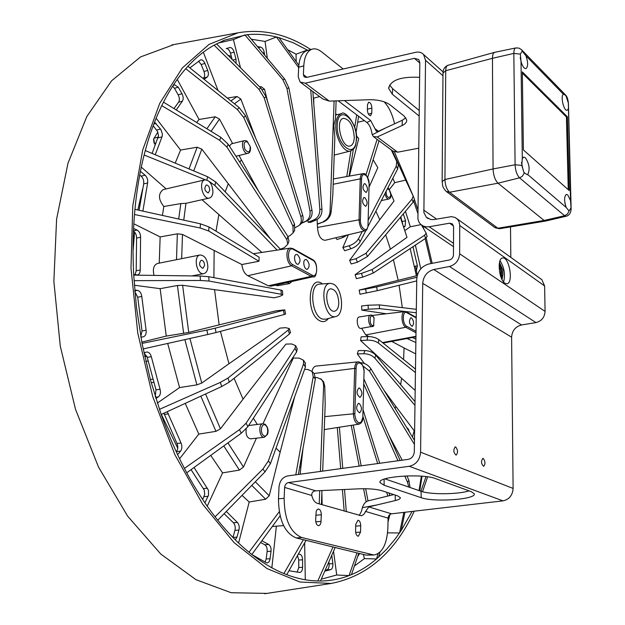 <?xml version="1.0" encoding="UTF-8"?>
<svg xmlns="http://www.w3.org/2000/svg" width="625" height="625" viewBox="0 0 625 625"><rect width="100%" height="100%" fill="white"/><g stroke="black" fill="none" stroke-linecap="round" stroke-linejoin="round"><path stroke-width="0.94" d="M142.562 189.172L137.82 210M134.578 232.078L133.062 251.062M144.688 356.328L146.852 356.086M155.32 144.648L154.523 143.461L153.711 138.859L157.836 132.094M153.555 139.633L154.109 143.008L155.273 144.766M161.32 414.43L177.773 448.219M236.047 63.328L236.016 59.203L234.117 52.109C233.109 49.023 231.703 47.492 229.906 47.523L226.242 48.586C228.039 48.547 229.445 50.078 230.461 53.164L232.141 59.422M198.555 61.164L201.172 64.5L203.984 71.5C205.031 74.57 204.844 76.781 203.43 78.117L202.984 78.43M172.648 86.203L174.461 88.289L178.172 94.812C179.617 97.742 179.75 100.203 178.57 102.211L173.984 108.57M153.18 125.742L157.602 131.57L158.531 135.781L152.102 153.422M139.727 174.992L141.133 176.156C143.242 178.234 144.078 180.82 143.656 183.922L139.117 210.281M133.461 231.133C135.531 232.648 136.578 234.977 136.586 238.109L136.188 270.781L135.094 274.711M134.867 291.664L137.727 297.219L142.031 330.961L140.781 336.578M143.992 352.836L147.234 357.336L155.984 389.852L155.25 396.539M163.914 413.227L176.992 443.508C178.227 446.586 178.055 449.289 176.492 451.602L176.305 451.836M191.062 469.656L204.227 490.086L204.703 494.438L202.656 499.5M224.117 513.695L233.383 522.742C235.094 524.664 235.617 527.203 234.945 530.352L232.945 537.469M260.578 542.531L264.797 544.758C266.586 545.977 267.359 548.219 267.133 551.484L266.188 558.977L265.031 562.102M297.484 555.562L298.742 560.023L298.758 567.516L297.148 572.188M328.852 561.883L329.086 563.859C329.297 567.047 328.586 569.047 326.961 569.859L325.125 570.367M400.797 216.867L402.711 223.961M417.086 274.195L415.469 266.156M227.898 55.195L231.352 56.5M174.094 44.516L140.539 56.922L111.609 80.781L86.828 116.516L67.969 163.281L56.594 219.18L53.867 281.336L60.266 346.055L75.5 409.289L98.523 467.086L127.641 516.141L160.836 554.094L195.984 579.695L231.156 592.719L266.914 593.406M394.43 151.984L413.023 195.648M414.445 199.609L417.742 209.281M422.891 225.938L423.758 228.953M426.195 237.898L432.18 263.344M427.609 476.836L422.547 491.727M414.289 511.172C394.898 552.336 367.203 576.422 331.195 583.438L299.961 582.023L267.047 568.586L233.992 542.547L202.602 504.141L174.867 454.664L152.711 396.484L137.742 332.953L130.984 268.031L132.781 205.805L142.703 149.961L159.719 103.367L182.375 67.906L209.039 44.391L238.078 32.789C262.867 28.562 287.094 34.141 310.742 49.539M161.766 105.648C155.266 118.992 149.766 133.961 145.273 150.562L144.109 155C139.836 171.891 136.781 190.016 134.938 209.359L134.484 214.508L200.164 227.992L200.461 223.836L208.984 226.945L208.711 231.016L258.953 261.266L241.867 264.523C242.539 270.016 244.516 273.742 247.805 275.711L268.328 285.797L311.258 276.352L291.656 265.797C286.195 263.312 285.125 248.43 290.367 248.102L253.352 253.727M187.906 66.289L185.734 68.711C177.586 78.016 170.18 89.164 163.508 102.148L161.766 105.641L219.586 140.266L220.883 137.359L228.195 144.25L226.938 147.117L286.82 239.633L287.953 236.594L288.953 241.109L288.641 241.93M298.82 65.281L279 37.656L276.438 36.984C266.789 34.57 257.133 33.781 247.461 34.625L224.633 40.125L214.086 45.172C204.898 50.32 196.172 57.359 187.914 66.289L239.078 107.508L245.414 115.555L243.797 117.609L293.008 226.398L294.523 224.07L294.648 230.484L294.102 231.328M307.812 50.352L293.297 42.789L279.008 37.664M405.68 180.086L392.25 150.617M417.688 213.008L413.766 201.359M431.047 263.57L425.172 238.617M420.937 491.234L426.016 476.625M134.484 214.516C132.898 234.055 132.641 254.258 133.719 275.117L136.492 307.539L142.039 343.406L150.375 379.664L161.18 414.492C167.992 433.742 175.742 451.711 184.422 468.406L186.734 472.789C195.562 489.172 205.008 503.852 215.062 516.828L217.734 520.227C227.867 532.828 238.289 543.492 248.992 552.219L251.828 554.492C262.547 562.828 273.242 569.18 283.906 573.555L286.727 574.672C296.766 578.438 306.547 580.523 316.094 580.93L320.453 581.016C330.453 580.891 339.984 579.086 349.047 575.594L351.438 574.641C360.398 570.852 368.766 565.625 376.539 558.969L386.539 549.344L395.391 538.727L401.203 530.484L412.117 511.43M280.734 249.562L215.695 181.961L214.891 185.516L277.102 250.117M214.891 185.516L209.258 181.484M144.109 155L205.375 179.781M141.297 167.141L166.148 188.898M201.992 199.719L261.867 252.43M145.273 150.555L207.625 176.734L215.695 181.961M280.383 249.195L284.43 247.617L287.805 244.188L286.82 239.633M226.938 147.117L219.586 140.266M156.125 118.242L180.562 150.055L197.172 147.219L189.008 168.914M193.727 170.898L201.82 149.133L197.172 147.219M201.82 149.133L270.508 238.937M287.953 236.594L228.195 144.25M163.508 102.148L220.883 137.359M287.906 236.531L289.945 235.68L293.102 232.875L293.008 226.398M243.797 117.609L237.422 109.586L239.078 107.508M185.742 68.711L237.422 109.586M177.258 79.422L199.055 119.477L215.25 116.773L206.875 128.758M211.07 131.328L219.516 119.102L215.25 116.773M219.516 119.102L232.602 143.531M246.742 140.852L250.156 146.359C250.258 152.406 248.547 153.477 245.023 149.562C243.187 143.383 244.156 140.906 247.922 142.133M250.367 148.008L250.156 146.359M239 155.477L258.625 191.273M294.523 224.07L245.414 115.555M295.336 227.586L299.086 225.469C301.25 223.195 301.844 220.281 300.859 216.734L302.672 215.195C303.648 218.734 303.086 221.625 300.969 223.867L300.312 224.43M302.672 215.195L266.078 96.75L264.227 97.953L300.859 216.734M264.227 97.953L258.953 89.289L260.844 88.086L266.078 96.75M214.086 45.172L258.953 89.289M203.344 52.211L218.047 90.562M227.383 98.086L237.047 96.508L230.914 100.93M234.445 103.773L240.875 99.07L237.047 96.508M240.875 99.07L255.852 138.625M216.531 43.844L260.844 88.086M311.977 210.266C312.633 215.281 311.062 218.781 307.273 220.781L305.141 221.547C309 219.523 310.609 215.992 309.961 210.961L311.977 210.266L288.898 88L286.914 88.359L282.781 79.555L244.891 34.898L233.406 39.586L240.523 67.797M217.969 43.109L233.406 39.586M286.914 88.359L309.961 210.961M259.625 86.867L261.156 86.625L259.688 86.93M262.32 89.727L264.531 89.25L261.156 86.625M264.531 89.25L267.812 102.352M305.141 221.547L301.688 223.039M247.461 34.625L284.805 79.211L288.898 88M301.5 223.273L307.273 220.781M298.664 67.609L276.445 36.984L265.07 41.445L267.336 58.359M251.305 39.211L265.07 41.445M314.047 219.797C318.016 217.781 319.945 214.258 319.844 209.219L321.969 209.352C322.078 214.383 320.188 217.898 316.297 219.914L314.047 219.797L308.156 222.273L307.891 220.477M310.727 89.945L319.844 209.219M289.18 89.242L289.305 90.156M321.969 209.352L312.836 91.516M308.156 222.273L310.523 222.383L316.297 219.914M307.555 50.422L307.312 50.047L296.055 54.195L296.188 61.602M287.617 49.664L296.055 54.195M323.281 221.586C327.352 219.648 329.609 216.258 330.062 211.414L331.164 211.898C330.422 216.609 327.961 219.906 323.766 221.797L317.281 223.977L317.141 219.492M334.094 100.945L330.062 211.414M313.695 98.219L313.82 104.234M336.109 100.875L335.484 118.773L333.859 125.391L334.828 137.438L332.797 195.195L331.164 211.898M336.75 114.727L335.664 113.672M356.719 114.844L354.703 127.32M349.07 176.148L353.367 149.195M356 132.664L358.617 116.273M350.906 150.867L346.758 176.555M317.281 223.977L317.523 227.445C318.133 235.469 320.633 239.75 325.023 240.313L365.07 230.781C361.531 230.297 359.523 226.648 359.039 219.828L360.242 178.859L333.188 184.258M241.367 159.891L239.781 162.156M228.148 184.047L225.188 191.82M218.836 214.789L216.016 231.188M291.875 281.492L289.516 283.586L277.469 285.742L275.461 285.156M292.867 248.586L293.297 249.398C287.461 245.742 286.695 261.766 292.594 264.578L312.18 275.172L311.258 276.352L313.305 276.711L270.914 286.172L268.328 285.797M181.672 258.656L182.469 234.438L241.867 264.523M214.164 250.672L213.891 277.664M214.562 289.766L219.156 324.867L188.727 332.438L182.617 285.281L274.102 297.789L279.594 296.484L282.766 294.898L281.297 294.281L280.984 290.07L282.469 290.852M285.57 314.031L284.25 314.5L283.438 310.305L284.766 309.852L275.844 310.859L219.156 324.867M220.438 331.367L228.977 363.742L201.758 383.062L189.922 338.484M290.453 332.273L289.469 334L288.203 330.039L289.266 328.555L285.617 327.68L279.961 328.125L228.977 363.742M234.086 378.289L243.062 399.148L220.461 428.812L205.555 393.992M297.109 348.766L296.664 351.797L295.016 348.266L295.672 345.688L291.664 343.953L285.906 344.102L243.062 399.148M253.391 418.219L257.305 424.43M305.055 362.594L305.445 366.992L303.508 364.07L303.508 360.266L299.227 358.117L293.352 358.016L262.969 423.75M276.047 448.133L280.141 452.187L269.219 495.766L255.32 481.766M294.734 396.562L280.141 452.187M299.734 466.844L300.852 467.461L300.156 474.211M303.055 448.148L300.852 467.461M311.992 371.305C312.766 368.117 314.141 366.367 316.109 366.062L358.109 361.859C356.062 362.305 354.922 364.484 354.68 368.383L314.102 373.492M395.133 408.578L395.789 406.344L414.203 430.766L412.445 436.984M364.805 350.57C369.359 350.75 373.008 352.289 375.758 355.195L374.875 358.195C372.109 355.312 368.438 353.828 363.852 353.742L364.805 350.57L358.336 350.602L357.32 353.914L364.367 363.516M383.898 390.141L395.789 406.344M400.648 384.664L401.633 378.312L415.18 390.43M367.641 336.57C372.219 336.547 375.961 337.57 378.867 339.656L378.375 343.039C375.461 340.977 371.703 340.016 367.109 340.156L367.641 336.57L361.156 336.828L360.586 340.578L401.633 378.312M403.562 359.516L404.078 347.938L391.711 341.414M416.016 331.305L406.609 326.219L405.773 327.273L365.727 334.922L368.898 336.57M365.727 334.922L361.68 328.297M373.266 326.188L360.977 328.406C357.414 329.266 355.555 317.281 359.227 316.977L370.594 315.156C371.531 314.641 372.695 315.531 374.086 317.836L373.625 326.023M368.031 305.227L379.273 304.883L379.594 308.633L368.367 309.195L368.031 305.227L361.555 306L361.898 310.156L386.375 313.773M402.328 307.641L399.094 285.266M366.359 293.008L365.602 289.062L376.609 286.953L377.32 290.68L359.945 294.242L359.156 290.117L398.164 280.32L393.414 259.695M362.68 277.156L361.531 273.375L372.148 269.531L373.219 273.094L362.68 277.156L356.336 278.656L355.133 274.703L390.414 249.148L385.672 234.852M357.461 262.219L355.969 258.758L366.047 253.258L367.445 256.531L357.461 262.219L351.203 263.969L349.625 260.352L379.742 219.734L375.883 211.148M350.891 248.773L349.094 245.766C353.445 244.297 356.586 241.961 358.5 238.75L360.18 241.602C358.281 244.828 355.18 247.219 350.891 248.773L344.719 250.758L342.828 247.609L348.391 234.75M347.305 235.008L343.188 237.367L337.109 239.539L335.633 237.789M356.383 135.711L358.695 138.656L349.398 176.086M350.805 170.125L350.156 169.312M333.312 284.07C342.68 288.383 344.789 315.016 335.828 316.516C324.609 320.234 318.406 283.523 330.219 283.344L333.312 284.07M359.164 403.461L358.461 403.352C355.734 406.891 356.109 410.047 359.586 412.828C362.195 410.125 362.055 407 359.164 403.461M359.594 388.109L358.859 387.992C356.18 391.531 356.57 394.672 360.047 397.414C362.609 394.742 362.461 391.641 359.594 388.109M337.289 427.555L340.68 468.641M342.406 489.586L344.18 511.117M346.312 511.734L344.492 489.492M342.758 468.352L339.398 427.227M320.453 581.016L335.164 547.508M333.531 551.227L336.727 575.008L321.266 579.172M357.008 552.875L349.047 575.602L336.727 575.008M351.203 425.375L359.172 466.102M363.594 488.719L366.148 501.789M368.016 500.883L365.648 488.734M361.188 465.82L353.25 425.055M351.445 574.641L358.773 553.305M363.367 554.438L364.414 558.602L354.398 566.023M376.539 558.969L364.414 558.602M376.547 558.977L377.977 553.719M363 416.609L377.68 463.555M386.656 492.258L387.844 496.039M389.773 495.57L388.984 493.023M379.719 463.273L363.172 410.148M378.594 557.18L379.914 552.227M388.008 521.938L390.016 514.398M403.852 512.383L399.547 532.961L387.633 532.867M408.758 487.055L407.547 482.289L408.906 480.344L406.93 475.891M363.875 384.281L397.953 460.766M404.734 475.984L407.547 482.289M364.008 379.172L364 379.617M400.094 460.477L364.141 379.453M408.906 480.344L410.023 487.484M401.203 530.484L404.945 512.258M389.023 435.531L402.227 460.18M360.68 362.695C365.047 363.18 368.422 365.172 370.805 368.656L369.547 371.148L363.062 366.078M419.055 490.586L421.352 476.172M369.547 371.148L414.422 444.414M414.477 440.312L370.805 368.656M419.773 490.828L422.047 476.227M357.32 353.914L363.852 353.742M374.875 358.195L414.969 405.375M415.023 401.68L375.758 355.195M360.586 340.578L367.109 340.156M378.375 343.039L415.438 372.578M415.484 369.102L378.867 339.656M415.695 353.891L404.078 347.938M407 338.523L415.859 342.531M415.906 339.125L412.383 337.508M411.555 317.914L410.812 317.758C408.656 321.031 409.102 323.898 412.148 326.367C414.211 324.016 414.008 321.203 411.555 317.914M361.898 310.156L368.367 309.195M379.594 308.633L416.281 312.75M416.328 309.32L379.273 304.883M377.32 290.68L416.734 280.891M416.891 277.281L376.609 286.953M417.703 274.039L416.141 274.422M410.156 248.586L416.406 275.781L398.164 280.32M365.602 289.062L359.156 290.117M427.086 236.367L425.523 238.383L424.609 235.227L372.148 269.531M373.219 273.094L425.523 238.383M424.609 235.227L426.164 233.18L421.539 225.07M421.016 224.641L410.32 226.766L404.875 230.555M400.391 217.352L406.984 237.383L390.414 249.148M361.531 273.375L355.133 274.703M413.156 195.953L414.406 199.102L413.18 202.141L411.984 199.195L366.047 253.258M367.445 256.531L413.18 202.141M411.984 199.195L413.211 196.125L405.688 180.086L394.727 182.664L389.289 189.648M390.742 193.359L394.031 200.977L379.742 219.734M355.969 258.758L349.625 260.352M388.062 187.531L388.758 189.016M391.594 150.141L398.305 164.383L397.68 168.875L396.234 166.227L368.297 219.922M360.18 241.602L365.953 230.406M368.055 226.336L397.68 168.875M362.305 231.438L358.5 238.75M396.234 166.227L396.758 161.508L398.219 164.188M391.266 149.891L396.758 161.508M373.148 159.75L377.812 167.68L369.188 186.906M349.094 245.766L342.828 247.609M367.688 177.344L379.031 140.789M377.109 139.359L365.969 174.906M392.859 178.227L394.727 182.664M405.445 211.336L410.32 226.766M403.805 227.25L405.109 226.25L405.57 220.828L403.312 213.883M415.375 245.117L420.789 268.82M415.438 270.93L416.352 270.656L417.391 265.812L412.953 246.727M357.789 556.156L359.688 553.531M324.781 571.156L330.734 569.656C332.359 568.844 333.062 566.836 332.852 563.641L331.758 555.258M312.25 580.672L317.789 580.992L333.008 546.977M321.875 492.398L322.133 504.727M304.648 542.844L305.297 579.773M286.734 574.672L306.047 540.359M321.422 504.523L321.945 490.539M322.68 471.117L325.195 404.406L324.773 386.336L323.633 385.633L323.148 382.211L321.508 379.516L317.258 377.602L315.484 377.484M283.906 573.555L303.344 539.695M276.383 526.148L271.859 567.781M323.633 385.633L320.43 471.422M319.711 490.641L319.211 503.883M320.625 378.766L323.57 381.734L324.773 386.336M288.945 570.734L299.867 572.477C301.555 572.109 302.461 570.383 302.602 567.297L302.586 559.797C302.406 556.594 301.445 554.727 299.688 554.203L298.352 554.031M313.656 373.039L314.312 373.719L315.344 378.891L313.211 376.703L312.148 371.492L307.906 369.492L304.602 369.336M298.383 474.453L315.344 378.891M251.828 554.492L280.094 515.844M313.211 376.703L295.805 474.805M248.992 552.227L279.25 511.719M242.031 495.367L249.203 502.008L265.656 499.234L269.219 495.766M249.203 502.008L238.578 543.031M303.508 364.07L268.391 460.875L270.414 463.664L305.445 366.992M270.414 463.664L265.008 471.852L262.93 469.023L268.391 460.875M217.734 520.227L265.008 471.852M215.062 516.836L262.93 469.023M256.422 438.172L243.477 467.016L227.945 442.891M210.719 455.391L222.578 472.875L239.422 470.102L243.477 467.016M222.578 472.875L207.219 506.195M295.016 348.266L246.117 423.18L247.867 426.688L296.664 351.797M247.867 426.688L241.266 433.227L239.477 429.648L246.117 423.18M186.734 472.789L241.266 433.227M184.422 468.406L239.477 429.648M185.227 403.383L198.812 434.094L215.961 431.344L220.461 428.812M198.812 434.094L179.586 458.773M288.203 330.039L227.953 378.07L229.305 382.117L289.469 334M229.305 382.117L221.703 386.531L220.328 382.398L227.953 378.07M161.18 414.492L221.703 386.531M159.406 409.367L220.328 382.398M167.695 343.445L179.562 387.586L196.898 384.867L201.758 383.062M179.562 387.586L157.32 403.086M283.438 310.305L215.203 328.195L216.047 332.531L284.25 314.5M216.047 332.531L207.758 334.508L206.891 330.078L215.203 328.195M143.133 348.93L207.758 334.508M142.039 343.406L206.891 330.078M134.352 285.219L160.141 288.672L166.234 336.094L188.727 332.438M166.234 336.094L141.797 342.125M280.984 290.07L208.75 276.711L209.039 281.055L281.297 294.281M209.039 281.055L200.43 280.477L200.141 276.047L208.75 276.711M134.039 280.648L200.43 280.477M160.141 288.672L177.438 285.508L182.617 285.281M133.719 275.117L200.141 276.047M182.469 234.438L177.336 233.836L160.148 236.922L159.234 263.133M133.836 223.789L160.148 236.922M208.711 231.016L200.164 227.992M134.938 209.359L200.461 223.836M258.953 261.266L259.172 257.234L208.984 226.945M205.008 179.844C209.852 180.312 212.5 184.43 212.938 192.188C212.633 195.492 211.453 197.445 209.406 198.055C202.711 200.055 198.086 180.969 205.008 179.844L163.07 189.617C158.055 193.836 158.305 199.461 163.82 206.492L162.422 215.43M142.883 211.117L147.609 182.984C148.039 179.875 147.195 177.281 145.094 175.203L140.43 171.336M183.75 220.148L185.953 203.32L209.406 198.055M178.688 219.023L180.844 203.586L185.953 203.32M163.82 206.492L180.844 203.586M209.75 190.367C209.555 186.969 208.398 185.172 206.281 184.961C203.938 188.305 204.578 190.961 208.203 192.93L209.75 190.367M297.5 254.703L296.344 254.477C292.93 254.883 294.891 265.125 298.219 264.25C300.812 261.617 300.578 258.43 297.5 254.703M306.664 259.781L305.547 259.562C302.195 259.945 304.109 270.094 307.367 269.242C309.922 266.633 309.688 263.477 306.664 259.781M200.102 254.977C204.922 255.453 207.508 259.516 207.867 267.164C207.508 270.844 206.172 272.992 203.867 273.617C196.797 275.469 192.852 255.93 200.102 254.977L157.469 263.484C153.672 265.094 152.531 269.062 154.031 275.398M133.688 274.453L137.492 274.969C139.273 274.438 140.18 272.773 140.219 269.984L140.594 237.258C140.547 233.828 139.375 231.43 137.078 230.047L133.578 228.453M176.5 259.688L177.336 233.836M204.594 265.547C204.438 262.203 203.305 260.422 201.203 260.211C198.609 263.547 199.164 266.266 202.844 268.367L204.594 265.547M183.633 333.422L177.438 285.508M140.906 337.258L143.352 336.773C145.555 335.984 146.469 333.812 146.102 330.273L141.781 296.461C141.242 292.938 139.797 290.898 137.43 290.352L134.734 290.109M196.898 384.867L184.859 339.617M155.852 398.484L158.414 396.852C160.344 395.227 160.891 392.703 160.055 389.273L151.305 356.695C150.398 353.531 148.867 351.977 146.711 352.039L143.945 352.852M215.961 431.344L200.844 396.172M177.625 454.68L180.562 451.148C182.125 448.828 182.289 446.125 181.055 443.039L167.234 411.695M246.211 428.844C245.547 434.641 247.008 437.969 250.578 438.836L264.344 437.266C259.414 438.172 257.906 424.008 262.898 423.758L248.625 425.539M239.422 470.102L223.766 445.922M204.883 502.812L208.492 495.258L208.453 490.289L194.062 467.477M265.656 499.234L251.789 485.383M235.281 539.828L236.953 537.141L238.937 530.055C239.602 526.898 239.078 524.359 237.367 522.438L226.312 511.445M252.031 554.648L266.289 562.711L267.539 562.875L268.867 561.992L269.82 560.156L271.055 551.234C271.281 547.969 270.5 545.719 268.719 544.492L261.875 540.758M180.562 150.055L175.195 163.117M155.242 154.742L162.164 136.406L162.414 134.18L160.891 129.508L154.562 122.125M235.93 156.211L247.875 153.344C243.445 154.75 240.039 141.367 244.625 140.57L231.438 143.82L229.438 146.18M199.055 119.477L196.695 122.508M176.219 109.945L182.391 101.172C183.57 99.164 183.43 96.695 181.992 93.758L178.281 87.227L174.344 84.633L172.773 86.008M204.07 79.305L207.172 77.07C208.586 75.734 208.766 73.523 207.719 70.445L204.906 63.43C203.719 60.805 202.312 59.602 200.68 59.836L189.875 67.867M264.648 55.148L264.266 52.562C263.641 49.523 262.445 47.695 260.672 47.094L257.5 46.609M317.617 224.117L323.766 221.797M354.281 137.539C353.375 125.703 349.766 119.289 343.461 118.305C334.695 119.703 341.688 148.742 350.102 145.992C352.633 145.195 354.031 142.375 354.281 137.539M335.656 113.781L336.727 114.727M338.812 303.164C338.305 294.289 335.625 289.5 330.797 288.789C323.258 289.5 327.227 312.992 334.586 311.188C337.117 310.508 338.523 307.836 338.812 303.164M365.305 183.922L364.234 183.648C362.125 187.172 362.758 190.117 366.125 192.469C368.133 190.195 367.859 187.352 365.305 183.922M364.914 197.75L363.867 197.492C361.719 201.016 362.336 203.969 365.711 206.344C367.758 204.047 367.492 201.188 364.914 197.75M446.75 191.812L494.531 227.336L497.844 228.242L449.57 192.25C446.742 189.57 445.195 185.328 444.945 179.508L442.141 181.555C442.891 185.25 441.523 186.125 446.125 191.344L449.57 192.25L498.023 183.203L544.094 220.453L545.828 221.008L566.125 216.25L564.586 215.727L544.094 220.453L498.023 183.203C495.055 180.18 493.398 175.43 493.062 168.945C493.398 175.43 495.055 180.18 498.023 183.203L519.555 177.836L564.586 215.727L567.508 214.016L569.055 210.992L566.203 207.461C564.039 200.719 564.102 196.367 566.383 194.398L567.742 194.906L570.547 200.617L571.039 207.836L569.055 210.992M545.758 221.023L544.094 220.453L497.844 228.242L499.453 228.742L545.742 221.023M520.344 54.102L521.961 51.5L522.633 51.562L525.984 55.836C528.18 62.508 528.164 66.781 525.945 68.656C524.07 68.664 522.43 66.258 521.016 61.438L520.344 54.102L513.836 53.406C513.852 50.172 514.516 48.352 515.82 47.938L494.742 52.305C493.258 52.766 492.492 54.766 492.453 58.305C492.492 54.844 493.227 52.844 494.656 52.328L494.766 52.297M442.141 181.25L442.992 73.102L445.719 70.711L492.453 58.305L493.062 168.945L492.453 58.305L513.836 53.406L515.094 164.773C515.43 170.703 516.914 175.055 519.555 177.836L522.258 176.359L524.18 173.242L521.805 165.398L522.297 158.531L523.688 157.102L525.359 157.719C529.375 163.914 530.156 169.516 527.711 174.516L527.18 174.734L524.297 172.75M569.25 190.562L523.391 149.922L522.336 71.875L567.375 116.797L569.25 190.562M567.375 116.797L566.43 117.008L568.25 189.68M522.352 73.133L566.43 117.008M564.758 201.867L565.266 204.602M520.188 57.672L521.586 63.328M521.469 162.453L523.117 170.164M568.195 109.109L567.125 110.273C563.852 111.477 560.18 95.602 563.43 94.25L565.047 94.891L566.164 96.273L568.344 103.062L570.547 200.617M501.828 279.203L502.914 274.625L502.867 269.859L499.492 262.555M502.016 279.57L502.914 274.625M483.227 458.437C485.383 461.406 485.516 464.039 483.641 466.344C481.156 463.891 480.883 461.234 482.828 458.375L483.227 458.437M455.695 446.969C457.984 450.047 458.125 452.773 456.102 455.148C453.43 452.633 453.148 449.883 455.242 446.898L455.695 446.969M453.531 225.961L449.617 223.195L452.453 223.938L453.594 226.703L453.461 254.906C453.211 257.547 451.852 259.242 449.398 259.969L428.773 264.008C421.562 266.172 417.555 271.18 416.758 279.047L414.313 451.688C413.906 455.898 411.859 458.461 408.172 459.367L287.656 475.93C282.648 477.172 279.773 480.813 279.031 486.844L278.469 498.812C278.758 519.953 284.664 533 296.18 537.938L366.117 555.109L373.961 555.023L301.805 537.547C290.328 532.594 284.43 519.516 284.125 498.328L284.617 487.43C284.945 484.734 286.234 483.109 288.461 482.562L315.727 490.828L358.703 488.836C368.672 488.484 376.422 489.109 381.953 490.719L397.461 495.797L400.281 497.578C400.547 498.688 398.883 499.68 395.281 500.562L368.742 506.898L363.734 514.438L361.453 515.805L317.336 503.344C314.742 502.406 312.891 499.789 311.781 495.484C311.594 492.742 312.906 491.188 315.727 490.828M393.781 494.594L368.078 500.867C365.477 501.672 363.578 503.945 362.398 507.672L361.477 511.219L359.281 515.5M469.086 490.867C458.211 494.477 430.305 494.719 421.086 491.281L384.922 478.883M373.93 136.984L392.734 150.984L397.625 152.195L418.609 148.219M510.508 226.898L510.812 257.375M373.961 555.023C382.336 553.172 386.977 544.125 387.883 527.883L388.086 518.125C388.328 515.719 389.477 514.281 391.547 513.82L503 500.859C509.211 499.484 512.578 495.344 513.109 488.438L511.602 337.18C512.125 330.664 515.438 326.594 521.539 324.969L535.953 322.594C541.586 321.086 544.633 317.352 545.078 311.398L544.609 285.938L541.891 279.695L540.539 278.719M355.586 530.742L355.758 524.375L357.914 520.273C359.648 520.578 360.578 522.406 360.711 525.758L360.547 532.086L358.367 536.234C356.641 535.922 355.711 534.094 355.586 530.742M315.656 519.93L316.18 511.438L317.039 509.727L318.273 509.031C320.18 509.344 321.195 511.266 321.32 514.789L320.914 522.82L319.938 525L318.688 525.695C316.789 525.375 315.773 523.453 315.656 519.93M303.789 65.844L298.688 67.234C299.328 57.805 302.172 52.227 307.211 50.523L312.258 49.117C307.242 50.813 304.422 56.391 303.789 65.844L303.391 74.633L304.211 76.906L306.531 77.422L415.625 52.328C418.898 51.648 421.539 52.359 423.547 54.469L425.531 60.266L423.883 212.586L426.344 217.234L430.75 219.523L433.672 219.609L451.469 216.633L455.172 217.484L457.656 219.438L459.016 221.695L459.719 224.953L459.641 253.797C459.016 260.43 455.625 264.664 449.469 266.492L433.781 269.523C427.133 271.492 423.438 276.102 422.719 283.352L420.586 452.195C419.836 459.953 416.07 464.656 409.281 466.305L288.461 482.562M380.141 482.672C376.312 476.578 422.461 473.156 435.695 478.664L471.148 491.625L474.148 493.672C477.383 499.328 434.039 502.523 421.203 497.68L384.148 485.273L380.141 482.672L380.133 481.875M298.688 67.234L298.234 76.891L300.109 82.047L305.273 83.18L329.273 101.109L322.953 99.047L300.852 82.602M449.617 223.195L429.188 226.75L426.023 226.844L423.125 226.023L420.664 224.32L419.094 222.297L417.914 219.188L419.82 62.687L418.711 59.492L414.43 58.344L305.273 83.18M500.016 260.75C504.242 267.328 505.438 274.414 503.609 282.016M504.906 283.219L506.93 283.766C513.758 283.234 509.195 256.266 502.57 258.008C496.914 258.266 498.891 279.797 504.906 283.219M344.477 100.586L370.695 120.539L376.305 131.211L378.109 131.43L385.625 127.953L372.273 134.758L371.602 131.797C370.789 127.578 369.219 124.484 366.891 122.523L338.133 100.805M405.82 117.781L402.344 120.219L385.625 127.953M419.141 110.438L392.617 88.695L389.586 85.008M384.141 101.812C388.961 107.023 392.438 114.359 394.562 123.82M312.258 49.117C315.203 48.352 318.328 49.266 321.625 51.859L343.156 68.992M371.891 108.094L371.758 113.219L370.57 115.711C368.719 115.398 367.648 113.437 367.359 109.828L367.5 104.68L368.672 102.211C370.523 102.531 371.602 104.492 371.891 108.094L367.375 109.211M402.344 120.219L402.109 125.547L377.234 136.953L373.367 136.57L372.273 134.758M402.109 125.547C405.32 124.031 406.859 122.188 406.719 120L404.18 116.102L390.164 104.93C385.195 101.375 378.203 99.641 369.188 99.727L329.273 101.109M419.062 115.969L392.312 94.227L388.719 88.523C390.367 80.188 400.656 76.453 419.609 77.305M499.328 263.484C501.633 267.781 502.328 272.711 501.414 278.289M499.156 265.109L500.766 270.5L500.766 276.633M155.93 143.117L154.523 143.461L154.109 143.008M144.766 356.68L146.93 356.289M145.812 361.352L148.086 361.008M150.328 379.484L152.797 379.141M153.969 138.258L158.375 137.039M206.891 179.945L207.625 176.734M282.781 79.555L284.805 79.211M328.359 318.523C326.297 321.297 323.805 322.211 320.883 321.25L320.055 320.891C305.234 314.367 308.203 272.766 322.5 283.906M330.219 283.344L319.648 284.117C308.891 283.992 311.383 316.008 322.422 319.062L325.719 319.227M356.094 368.516L354.844 415.391L356.148 420.195L358.617 422.852L361.172 422.203L362.992 417.055C363.008 420.711 361.688 423.078 359.016 424.156C355.578 423.672 353.695 420.133 353.359 413.539L354.68 368.383L356.094 368.516C356.203 358.938 364.508 362.867 364.047 372.164L364.195 372.297C363.484 365.484 361.461 362 358.109 361.859M364.039 372.453L362.828 417.195M362.836 416.937L364.047 372.164M324.734 416.648L354.789 413.664M382.484 342.57L415.945 336.328M416.211 317.914L406.836 312.688C402.344 309.836 402.086 324.102 406.609 326.219M416 332.781L405.773 327.273C401.445 325.344 400.516 311.672 404.695 311.594L372.141 315.469M373.906 325.078C368.672 328.633 369.172 309.312 374.078 318.195M373.695 325.953L372.398 326.641C368.781 327.492 366.891 315.453 370.594 315.156M406.414 311.953L406.836 312.688M343.188 237.367L342.227 236.219M381.344 200.57L388.766 199.031C387 198.953 385.734 197.117 384.977 193.516M387.32 188.969L389.016 189.617C394.312 197.086 385.992 201.867 386.156 191.227M405.57 220.828L402.289 221.469M405.109 226.25L403.578 226.555M417.391 265.812L414.461 266.336M416.352 270.656L415.414 270.82M407.477 428.828L409.328 431.867M358.453 555.672L357.945 555.703M330.734 569.656L326.961 569.859M329.086 563.859L332.852 563.641M331.992 556.5L331.195 556.547M298.758 567.516L302.602 567.297M302.586 559.797L298.742 560.023M299.688 554.203L298.203 554.297M147.609 182.984L143.656 183.922M141.133 176.156L145.094 175.203M292.594 264.578L291.656 265.797L247.805 275.711M293.297 249.398L312.789 260.266C318.367 263.008 317.758 278.523 312.18 275.172M312.789 260.266L312.359 259.469M291.383 281.602L288.977 282.141M289.516 283.586L287.094 282.562M140.219 269.984L136.188 270.781M140.594 237.258L136.586 238.109M133.477 230.828L137.078 230.047M143.352 336.773L140.891 337.18M146.102 330.273L142.031 330.961M141.781 296.461L137.727 297.219M134.797 290.844L137.43 290.352M158.414 396.852L155.469 397.258M160.055 389.273L155.984 389.852M151.305 356.695L147.234 357.336M180.562 451.148L176.492 451.602M181.055 443.039L176.992 443.508M168.531 413.852L164.461 414.375M208.086 496.32L204.047 496.68M207.477 488.203L203.445 488.586M264.344 437.266L267.492 434.375C268.719 430.594 267.992 427.289 265.305 424.469L263.984 423.891M265.516 425.242C269.484 428.055 267.594 438.469 263.617 435.578C259.602 432.766 261.555 422.281 265.516 425.242M232.953 537.422L236.953 537.141M238.937 530.055L234.945 530.352M237.367 522.438L233.383 522.742M266.188 558.977L270.117 558.742M271.055 551.234L267.133 551.484M268.719 544.492L264.797 544.758M162 136.867L158.102 137.875M156.656 130.055L160.547 129.039M156.047 123.43L153.836 124.016M182.391 101.172L178.57 102.211M178.172 94.812L181.992 93.758M178.281 87.227L174.461 88.289M207.172 77.07L203.43 78.117M203.984 71.5L207.719 70.445M204.906 63.43L201.172 64.5M229.906 47.523L226.242 48.586M232.828 60.109L236.016 59.203M234.117 52.109L230.461 53.164M260.672 47.094L258.438 47.734M264.266 52.562L262.82 52.969M317.523 227.445L359.039 219.828L360.398 219.992L361.586 179.039C361.672 170.305 369.539 175.789 369.117 184.188L369.258 184.375C367.609 176.18 365.469 172.617 362.828 173.688L333.367 178.945M334.211 155.102L350.453 151C343.969 153.25 335.078 137.594 335.836 124.93C336.219 118.438 338.109 114.672 341.492 113.648L335.617 114.984M356.289 140.047C355.125 160.352 335.688 144.641 337.242 124.078C338.797 103.711 357.852 120.25 356.289 140.047M361.586 179.039L360.242 178.859C360.398 175.836 361.266 174.109 362.828 173.688M369.102 184.602L368 225.227M369.117 184.188L368.016 224.836C367.984 233.711 359.977 228.719 360.398 219.992M368.016 224.836L368.164 225.016C367.516 229 366.492 230.922 365.07 230.781M521.805 165.398L515.094 164.773L493.062 168.945L444.945 179.508L445.719 70.711C445.797 67.594 446.531 65.781 447.922 65.289C444.789 66.672 443.141 69.156 442.992 72.75M571.125 208.336L571.039 207.836M566.203 207.461L527.711 174.516M522.297 158.531L521.016 61.438M522.633 51.562L521.422 49.602M525.984 55.836L563.43 94.25M566.164 96.273L564.977 94.383M568.344 103.062L568.43 103.633M362.398 507.672L376.961 504.938M395.25 495.07L395.281 500.562M366.117 555.109L371.477 554.789M388.086 518.125L365.367 511.383M311.781 495.484L284.617 487.43M368.742 506.898L391.547 513.82M503 500.859L409.281 466.305M278.469 498.812L284.125 498.328M544.609 285.938L459.734 225.531M459.641 253.797L545.078 311.398M423.641 210.062L436.586 219.109M442.969 75.781L425.531 60.266M303.391 74.633L306.953 77.32M375.211 128.859L378.422 131.289M377.234 136.953L397.625 152.195M370.695 120.539L366.891 122.523M419.812 63.078L414.43 58.344M429.188 226.75L453.516 243.352M392.617 88.695L392.312 94.227M368.375 114.047L371.758 113.219M535.953 322.594L449.469 266.492M433.781 269.523L521.539 324.969M511.602 337.18L422.719 283.352M420.586 452.195L513.109 488.438M301.805 537.547L296.18 537.938M421.203 497.68L421.086 491.281M384.094 479.172L384.148 485.273M355.688 532.422L360.547 532.086M360.711 525.758L355.711 526.117M315.773 521.797L321.086 521.398M321.32 514.789L315.828 515.219M151.195 382.664L153.727 382.352M238.078 32.789L171.875 44.922M331.195 583.438L264.688 593.75M288.953 241.109L287.805 244.188M294.648 230.484L293.102 232.875M300.969 223.867L299.086 225.469M222.602 40.961L224.633 40.125M335.828 316.516L325.727 319.227M415.938 336.836L383.078 343.039M416.211 317.422L406.508 312.008L404.695 311.594M357.656 122.289L364.414 120.648M398.305 164.383L396.844 161.703M388.766 199.031C389.914 198.352 392.789 197.961 388.922 189.188L387.672 188.289M414.414 199.102L413.203 196.125M427.156 236.625L426.234 233.438M406.992 428.031C407.648 427.758 408.5 429.148 409.523 432.188M313.898 580.805L316.094 580.93M320.742 378.852L321.391 379.258M359.016 424.156L324.242 429.594M312.148 371.492L314.312 373.719M303.508 360.266L305.469 363.219M295.672 345.688L297.328 349.242M289.266 328.555L290.539 332.547M284.766 309.852L285.578 314.078M282.453 290.664L282.766 294.898M313.305 276.711C316.336 279.562 319.375 262.648 312.461 259.523L292.961 248.641L290.367 248.102M191.766 275.93L203.867 273.617M272.336 526.453L283.57 525.617M247.875 153.344C249.742 153.164 250.617 151.141 250.492 147.266M244.625 140.57L246.875 140.922M313.359 98.219L319.664 96.602M350.453 151C356.602 147.766 355.195 145.266 356.43 140.281C358.523 125.281 344.359 109.523 341.492 113.648M495.109 227.773L499.453 228.742M447.922 65.289L494.656 52.328M515.82 47.938L518.805 48.07L521.336 49.523L565.539 94.969C567.062 96.445 568.016 99.227 568.422 103.32L571.117 208.062C571.133 212.648 569.461 215.383 566.125 216.25M456.938 218.688L541.891 279.695M428.227 218.633L426.766 217.625M423.547 54.469L443.039 71.914M453.5 246.695L422.711 225.82M388.805 86.977L388.719 88.523"/></g></svg>
